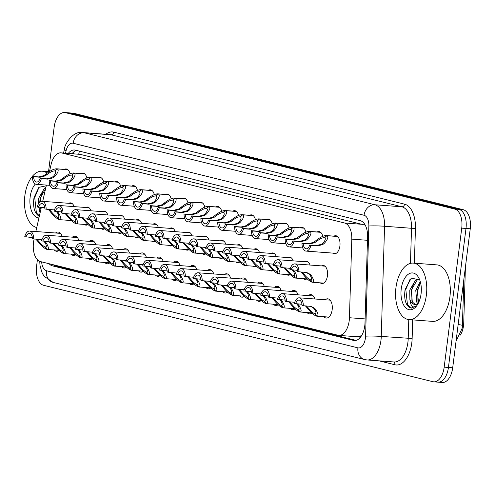 <?xml version="1.0" encoding="UTF-8"?>
<svg xmlns="http://www.w3.org/2000/svg" width="495" height="495" viewBox="0 0 495 495"><rect width="100%" height="100%" fill="white"/><g stroke="black" fill="none" stroke-linecap="round" stroke-linejoin="round"><path stroke-width="0.74" d="M333.952 236.146A9.065 4.962 94.3 0 1 335.715 235.707A9.065 4.962 94.3 0 1 339.904 245.953A9.065 4.962 94.3 0 1 334.36 253.793A9.065 4.962 94.3 0 1 332.677 253.1M317.097 231.969A9.065 4.962 94.3 0 1 318.867 231.536A9.065 4.962 94.3 0 1 322.796 236.313M300.248 227.799A9.065 4.962 94.3 0 1 302.012 227.366A9.065 4.962 94.3 0 1 305.947 232.136M283.4 223.629A9.065 4.962 94.3 0 1 285.163 223.189A9.065 4.962 94.3 0 1 289.092 227.966M266.545 219.452A9.065 4.962 94.3 0 1 268.309 219.019A9.065 4.962 94.3 0 1 272.244 223.79M249.697 215.282A9.065 4.962 94.3 0 1 251.46 214.849A9.065 4.962 94.3 0 1 255.395 219.619M232.842 211.111A9.065 4.962 94.3 0 1 234.611 210.672A9.065 4.962 94.3 0 1 238.541 215.449M215.993 206.935A9.065 4.962 94.3 0 1 217.757 206.502A9.065 4.962 94.3 0 1 221.692 211.272M199.145 202.764A9.065 4.962 94.3 0 1 200.908 202.325A9.065 4.962 94.3 0 1 204.837 207.102M182.29 198.594A9.065 4.962 94.3 0 1 184.053 198.155A9.065 4.962 94.3 0 1 187.989 202.931M165.441 194.417A9.065 4.962 94.3 0 1 167.205 193.984A9.065 4.962 94.3 0 1 171.134 198.755M148.587 190.247A9.065 4.962 94.3 0 1 150.356 189.808A9.065 4.962 94.3 0 1 154.285 194.585M131.738 186.071A9.065 4.962 94.3 0 1 133.501 185.637A9.065 4.962 94.3 0 1 137.437 190.408M114.89 181.9A9.065 4.962 94.3 0 1 116.653 181.467A9.065 4.962 94.3 0 1 120.582 186.238M98.035 177.73A9.065 4.962 94.3 0 1 99.798 177.29A9.065 4.962 94.3 0 1 103.733 182.067M81.186 173.553A9.065 4.962 94.3 0 1 82.95 173.12A9.065 4.962 94.3 0 1 86.879 177.891M64.331 169.383A9.065 4.962 94.3 0 1 66.101 168.95A9.065 4.962 94.3 0 1 70.03 173.72M321.502 265.895A9.065 4.962 94.3 0 1 323.266 265.462A9.065 4.962 94.3 0 1 327.455 275.709A9.065 4.962 94.3 0 1 321.911 283.542A9.065 4.962 94.3 0 1 320.234 282.849M304.654 261.725A9.065 4.962 94.3 0 1 306.417 261.286A9.065 4.962 94.3 0 1 310.049 265.035M287.799 257.548A9.065 4.962 94.3 0 1 289.569 257.115A9.065 4.962 94.3 0 1 293.201 260.865M270.951 253.378A9.065 4.962 94.3 0 1 272.714 252.939A9.065 4.962 94.3 0 1 276.346 256.688M254.102 249.208A9.065 4.962 94.3 0 1 255.865 248.768A9.065 4.962 94.3 0 1 259.498 252.518M237.247 245.031A9.065 4.962 94.3 0 1 239.011 244.598A9.065 4.962 94.3 0 1 242.649 248.348M220.399 240.861A9.065 4.962 94.3 0 1 222.162 240.422A9.065 4.962 94.3 0 1 225.794 244.171M203.544 236.684A9.065 4.962 94.3 0 1 205.314 236.251A9.065 4.962 94.3 0 1 208.946 240.001M186.695 232.514A9.065 4.962 94.3 0 1 188.459 232.081A9.065 4.962 94.3 0 1 192.091 235.83M169.841 228.344A9.065 4.962 94.3 0 1 171.61 227.904A9.065 4.962 94.3 0 1 175.242 231.654M152.992 224.167A9.065 4.962 94.3 0 1 154.756 223.734A9.065 4.962 94.3 0 1 158.394 227.483M136.144 219.997A9.065 4.962 94.3 0 1 137.907 219.563A9.065 4.962 94.3 0 1 141.539 223.307M119.289 215.826A9.065 4.962 94.3 0 1 121.052 215.387A9.065 4.962 94.3 0 1 124.691 219.137M102.44 211.65A9.065 4.962 94.3 0 1 104.204 211.217A9.065 4.962 94.3 0 1 107.836 214.966M85.585 207.479A9.065 4.962 94.3 0 1 87.355 207.04A9.065 4.962 94.3 0 1 90.987 210.79M68.737 203.309A9.065 4.962 94.3 0 1 70.5 202.87A9.065 4.962 94.3 0 1 74.139 206.619M325.141 299.76A9.646 5.284 94.3 0 1 327.715 298.807A9.646 5.284 94.3 0 1 332.17 309.709A9.646 5.284 94.3 0 1 326.273 318.044A9.646 5.284 94.3 0 1 323.866 316.713M308.292 295.589A9.646 5.284 94.3 0 1 310.866 294.636A9.646 5.284 94.3 0 1 314.851 298.986M291.437 291.419A9.646 5.284 94.3 0 1 294.011 290.46A9.646 5.284 94.3 0 1 297.996 294.816M274.589 287.242A9.646 5.284 94.3 0 1 277.163 286.289A9.646 5.284 94.3 0 1 281.148 290.645M257.734 283.072A9.646 5.284 94.3 0 1 260.308 282.113A9.646 5.284 94.3 0 1 264.299 286.469M240.886 278.895A9.646 5.284 94.3 0 1 243.46 277.942A9.646 5.284 94.3 0 1 247.444 282.298M224.037 274.725A9.646 5.284 94.3 0 1 226.611 273.772A9.646 5.284 94.3 0 1 230.596 278.128M207.182 270.555A9.646 5.284 94.3 0 1 209.756 269.596A9.646 5.284 94.3 0 1 213.741 273.952M190.334 266.378A9.646 5.284 94.3 0 1 192.908 265.425A9.646 5.284 94.3 0 1 196.892 269.781M173.479 262.208A9.646 5.284 94.3 0 1 176.053 261.255A9.646 5.284 94.3 0 1 180.038 265.611M156.63 258.037A9.646 5.284 94.3 0 1 159.204 257.078A9.646 5.284 94.3 0 1 163.189 261.434M139.782 253.861A9.646 5.284 94.3 0 1 142.356 252.908A9.646 5.284 94.3 0 1 146.341 257.264M122.927 249.69A9.646 5.284 94.3 0 1 125.501 248.738A9.646 5.284 94.3 0 1 129.486 253.087M106.079 245.52A9.646 5.284 94.3 0 1 108.653 244.561A9.646 5.284 94.3 0 1 112.637 248.917M89.224 241.343A9.646 5.284 94.3 0 1 91.798 240.391A9.646 5.284 94.3 0 1 95.783 244.747M72.375 237.173A9.646 5.284 94.3 0 1 74.949 236.214A9.646 5.284 94.3 0 1 78.934 240.57M55.52 232.996A9.646 5.284 94.3 0 1 58.101 232.044A9.646 5.284 94.3 0 1 62.085 236.4M34.149 238.986L34.007 239.623A16.997 9.306 -85.7 0 0 33.499 242.513A16.997 9.306 -85.7 0 0 40.497 261.589L337.967 335.245A16.997 9.306 -85.7 0 0 338.821 335.381A16.997 9.306 -85.7 0 0 349.445 317.734L351.796 239.128A16.997 9.306 -85.7 0 0 344.57 223.004L61.795 152.986A16.997 9.306 -85.7 0 0 60.941 152.85A16.997 9.306 -85.7 0 0 51.053 164.656L49.494 171.511M362 334.905A16.997 9.306 94.3 0 1 359.828 336.322L359.983 336.359A5.668 3.1 -85.7 0 0 361.214 336.216M460.251 335.14A15.302 8.378 -85.7 0 0 463.735 323.049L465.405 267.127M364.667 224.155A16.997 14.163 103.9 0 0 364.506 224.996L80.264 154.372L60.941 152.85M338.821 335.381L357.285 336.767L359.828 336.322M46.406 185.087L42.706 201.354M41.308 207.51L35.844 231.524M88.017 224.532A9.065 4.962 94.3 0 1 85.994 225.126A9.065 4.962 94.3 0 1 84.317 224.433M104.866 228.702A9.065 4.962 94.3 0 1 102.849 229.296A9.065 4.962 94.3 0 1 101.166 228.603M121.714 232.879A9.065 4.962 94.3 0 1 119.697 233.473A9.065 4.962 94.3 0 1 118.02 232.774M138.569 237.049A9.065 4.962 94.3 0 1 136.552 237.643A9.065 4.962 94.3 0 1 134.869 236.95M155.418 241.22A9.065 4.962 94.3 0 1 153.4 241.814A9.065 4.962 94.3 0 1 151.718 241.121M172.272 245.396A9.065 4.962 94.3 0 1 170.249 245.99A9.065 4.962 94.3 0 1 168.572 245.291M189.121 249.567A9.065 4.962 94.3 0 1 187.104 250.161A9.065 4.962 94.3 0 1 185.421 249.468M205.97 253.737A9.065 4.962 94.3 0 1 203.952 254.331A9.065 4.962 94.3 0 1 202.276 253.638M222.824 257.914A9.065 4.962 94.3 0 1 220.807 258.508A9.065 4.962 94.3 0 1 219.124 257.815M239.673 262.084A9.065 4.962 94.3 0 1 237.656 262.678A9.065 4.962 94.3 0 1 235.973 261.985M256.528 266.26A9.065 4.962 94.3 0 1 254.504 266.854A9.065 4.962 94.3 0 1 252.827 266.155M273.376 270.431A9.065 4.962 94.3 0 1 271.359 271.025A9.065 4.962 94.3 0 1 269.676 270.332M290.225 274.601A9.065 4.962 94.3 0 1 288.208 275.195A9.065 4.962 94.3 0 1 286.531 274.502M307.079 278.778A9.065 4.962 94.3 0 1 305.062 279.372A9.065 4.962 94.3 0 1 303.379 278.673M71.162 220.362A9.065 4.962 94.3 0 1 69.145 220.949A9.065 4.962 94.3 0 1 67.462 220.256M75.927 254.622A9.646 5.284 94.3 0 1 73.508 255.451A9.646 5.284 94.3 0 1 71.101 254.127M92.782 258.792A9.646 5.284 94.3 0 1 90.356 259.627A9.646 5.284 94.3 0 1 87.955 258.297M109.63 262.963A9.646 5.284 94.3 0 1 107.205 263.798A9.646 5.284 94.3 0 1 104.804 262.468M126.479 267.139A9.646 5.284 94.3 0 1 124.059 267.968A9.646 5.284 94.3 0 1 121.652 266.644M143.333 271.31A9.646 5.284 94.3 0 1 140.908 272.145A9.646 5.284 94.3 0 1 138.507 270.815M160.182 275.486A9.646 5.284 94.3 0 1 157.763 276.315A9.646 5.284 94.3 0 1 155.356 274.985M177.037 279.656A9.646 5.284 94.3 0 1 174.611 280.486A9.646 5.284 94.3 0 1 172.21 279.161M193.885 283.827A9.646 5.284 94.3 0 1 191.466 284.662A9.646 5.284 94.3 0 1 189.059 283.332M210.74 288.003A9.646 5.284 94.3 0 1 208.315 288.833A9.646 5.284 94.3 0 1 205.914 287.502M227.589 292.174A9.646 5.284 94.3 0 1 225.163 293.009A9.646 5.284 94.3 0 1 222.762 291.679M244.437 296.344A9.646 5.284 94.3 0 1 242.018 297.179A9.646 5.284 94.3 0 1 239.611 295.849M261.292 300.521A9.646 5.284 94.3 0 1 258.866 301.35A9.646 5.284 94.3 0 1 256.466 300.026M278.14 304.691A9.646 5.284 94.3 0 1 275.721 305.526A9.646 5.284 94.3 0 1 273.314 304.196M294.995 308.868A9.646 5.284 94.3 0 1 292.57 309.697A9.646 5.284 94.3 0 1 290.169 308.366M311.844 313.038A9.646 5.284 94.3 0 1 309.418 313.867A9.646 5.284 94.3 0 1 307.018 312.543M59.078 250.445A9.646 5.284 94.3 0 1 56.653 251.281A9.646 5.284 94.3 0 1 54.252 249.95M48.529 171.691L54.147 127.215A16.997 9.306 94.3 0 1 64.548 112.52L68.805 112.841A16.997 9.306 94.3 0 1 69.653 112.978L458.995 209.385A16.997 9.306 94.3 0 1 465.993 228.461L448.433 367.469A16.997 9.306 94.3 0 1 438.038 382.159L442.295 382.48A16.997 9.306 94.3 0 0 452.69 367.785L470.25 228.777A16.997 9.306 94.3 0 0 463.252 209.707L73.91 113.299A16.997 9.306 94.3 0 0 73.056 113.163L68.805 112.841A16.997 9.306 94.3 0 1 69.653 112.978L458.995 209.385A16.997 9.306 94.3 0 1 465.993 228.461L448.433 367.469A16.997 9.306 94.3 0 1 438.038 382.159A16.997 9.306 94.3 0 1 437.184 382.022M49.073 263.711A16.997 9.306 -85.7 0 0 52.396 265.84L353.523 340.405A16.997 9.306 -85.7 0 0 354.371 340.541A16.997 9.306 -85.7 0 0 365.001 322.895L367.575 236.827A16.997 9.306 -85.7 0 0 360.348 220.708L75.308 150.127A16.997 9.306 -85.7 0 0 74.454 149.991A16.997 9.306 -85.7 0 0 68.279 153.4M356.078 340.387L56.176 266.124A16.997 9.306 94.3 0 1 53.769 264.875M64.548 112.52A16.997 9.306 94.3 0 1 65.396 112.656L454.738 209.063A16.997 9.306 94.3 0 1 461.736 228.139L444.176 367.148A16.997 9.306 94.3 0 1 433.781 381.837A16.997 9.306 94.3 0 1 432.927 381.701L43.591 285.293A16.997 9.306 94.3 0 1 36.587 266.223L37.41 259.708M72.06 153.685A16.997 9.306 94.3 0 1 76.533 150.43M32.348 237.52L24.75 236.734A8.502 4.653 -85.7 0 1 29.644 231.054A8.502 4.653 -85.7 0 1 33.691 238.949L41.493 239.648M47.006 249.332L46.66 249.301C44.055 248.236 40.998 245.471 37.496 241.003L35.918 239.264M45.045 241.523L46.456 243.224L45.206 242.915C46.685 245.712 46.747 247.073 45.398 247.005L45.546 247.024M46.456 243.224C48.782 247.401 48.986 249.461 47.056 249.4L45.682 247.03M45.206 242.915L43.832 241.22M26 237.049A6.231 3.415 94.3 0 1 29.471 233.318A6.231 3.415 94.3 0 1 32.435 238.64L33.691 238.949M46.66 249.301L45.107 246.937L45.899 246.993M37.137 239.568L38.746 241.312C41.209 244.357 43.331 246.232 45.107 246.937M58.917 250.303L47.056 249.4M44.798 207.77L37.199 206.984A8.502 4.653 -85.7 0 1 42.087 201.304A8.502 4.653 -85.7 0 1 46.134 209.199L53.943 209.899M59.456 219.576L59.109 219.551C56.498 218.487 53.448 215.721 49.946 211.254L48.368 209.515M57.494 211.773L58.905 213.475L57.655 213.166C59.128 215.962 59.19 217.324 57.847 217.256L57.995 217.274M58.905 213.475C61.231 217.651 61.436 219.706 59.505 219.65L58.132 217.274M57.655 213.166L56.275 211.47M38.449 207.294A6.231 3.415 94.3 0 1 41.92 203.569A6.231 3.415 94.3 0 1 44.884 208.89L46.134 209.199M59.109 219.551L57.556 217.181L58.348 217.243M49.587 209.812L51.189 211.563C53.658 214.607 55.774 216.476 57.556 217.181M70.909 220.516L59.505 219.65M67.883 169.729L57.222 168.925C59.029 169.934 58.255 172.409 54.902 176.362L53.089 177.847L47.792 179.141L41.308 178.658A8.502 4.653 -85.7 0 1 36.413 184.332A8.502 4.653 -85.7 0 1 32.367 176.443L38.851 176.925L43.962 175.589L45.942 174.147C50.471 170.484 54.097 168.708 56.826 168.832L67.79 169.655M45.942 174.147L47.192 174.45C50.348 172.006 52.854 170.837 54.704 170.942L54.524 170.917M67.778 169.643L56.578 168.801L55.05 170.967M47.192 174.45L45.181 175.892L40.101 177.241L33.617 176.752A6.231 3.415 94.3 0 0 36.581 182.073A6.231 3.415 94.3 0 0 40.052 178.342L46.542 178.831L51.876 177.55L53.658 176.053C55.824 173.361 56.269 171.678 55.001 171.01L57.222 168.925M32.367 176.443L33.617 176.752M40.052 178.342L41.308 178.658M49.197 241.696L41.599 240.91A8.502 4.653 -85.7 0 1 46.493 235.23A8.502 4.653 -85.7 0 1 50.54 243.125L58.348 243.818M63.855 253.502L63.509 253.477C60.904 252.413 57.847 249.647 54.351 245.18L52.773 243.435M61.9 245.699L63.31 247.395L62.061 247.085C63.533 249.882 63.595 251.25 62.246 251.182L62.395 251.2M63.31 247.395C65.637 251.571 65.835 253.632 63.911 253.576L62.537 251.2M62.061 247.085L60.681 245.396M42.855 241.22A6.231 3.415 94.3 0 1 46.326 237.489A6.231 3.415 94.3 0 1 49.29 242.81L50.54 243.125M63.509 253.477L61.955 251.107L62.747 251.169M53.986 243.738L55.595 245.489C58.064 248.527 60.18 250.402 61.955 251.107M75.772 254.473L63.911 253.576M66.052 245.867L58.453 245.081A8.502 4.653 -85.7 0 1 63.341 239.401A8.502 4.653 -85.7 0 1 67.394 247.296L75.197 247.995M80.71 257.672L80.363 257.647C77.752 256.583 74.702 253.817 71.2 249.35L69.622 247.611M78.748 249.87L80.159 251.571L78.909 251.262C80.382 254.059 80.45 255.42 79.101 255.352L79.25 255.371M80.159 251.571C82.486 255.748 82.69 257.802 80.759 257.747L79.386 255.371M78.909 251.262L77.529 249.567M59.703 245.39A6.231 3.415 94.3 0 1 63.174 241.665A6.231 3.415 94.3 0 1 66.138 246.986L67.394 247.296M80.363 257.647L78.81 255.278L79.602 255.34M70.841 247.908L72.449 249.659C74.912 252.704 77.034 254.572 78.81 255.278M92.621 258.65L80.759 257.747M82.9 250.043L75.302 249.257A8.502 4.653 -85.7 0 1 80.196 243.577A8.502 4.653 -85.7 0 1 84.243 251.466L92.045 252.165M97.558 261.849L97.212 261.818C94.607 260.754 91.55 257.988 88.048 253.527L86.477 251.782M95.597 254.04L97.008 255.742L95.764 255.432C97.237 258.229 97.298 259.59 95.95 259.522L96.098 259.541M97.008 255.742C99.34 259.918 99.538 261.979 97.608 261.917L96.234 259.547M95.764 255.432L94.384 253.743M76.558 249.567A6.231 3.415 94.3 0 1 80.023 245.836A6.231 3.415 94.3 0 1 82.993 251.157L84.243 251.466M97.212 261.818L95.659 259.454L96.451 259.51M87.689 252.085L89.298 253.83C91.761 256.874 93.883 258.749 95.659 259.454M109.475 262.82L97.608 261.917M99.755 254.213L92.157 253.428A8.502 4.653 -85.7 0 1 97.045 247.748A8.502 4.653 -85.7 0 1 101.091 255.643L108.9 256.342M114.413 266.019L114.067 265.994C111.455 264.93 108.405 262.164 104.903 257.697L103.325 255.952M112.452 258.217L113.862 259.912L112.612 259.609C114.085 262.399 114.147 263.767 112.804 263.699L112.953 263.717M113.862 259.912C116.189 264.089 116.387 266.149 114.463 266.093L113.089 263.717M112.612 259.609L111.233 257.914M93.407 253.737A6.231 3.415 94.3 0 1 96.878 250.006A6.231 3.415 94.3 0 1 99.842 255.333L101.091 255.643M114.067 265.994L112.507 263.625L113.306 263.687M104.544 256.255L106.147 258.006C108.615 261.044 110.732 262.919 112.507 263.625M126.324 266.991L114.463 266.093M61.646 211.947L54.048 211.161A8.502 4.653 -85.7 0 1 58.942 205.481A8.502 4.653 -85.7 0 1 62.989 213.37L70.791 214.069M76.304 223.752L75.958 223.721C73.353 222.657 70.296 219.891 66.794 215.43L65.222 213.685M74.343 215.944L75.754 217.645L74.51 217.336C75.983 220.133 76.044 221.494 74.695 221.426L74.844 221.444M75.754 217.645C78.086 221.822 78.284 223.882 76.354 223.82L74.98 221.451M74.51 217.336L73.13 215.647M55.298 211.47A6.231 3.415 94.3 0 1 58.769 207.739A6.231 3.415 94.3 0 1 61.739 213.06L62.989 213.37M75.958 223.721L74.405 221.358L75.197 221.413M66.435 213.988L68.044 215.74C70.507 218.778 72.629 220.652 74.405 221.358M87.764 224.687L76.354 223.82M78.495 216.117L70.903 215.331A8.502 4.653 -85.7 0 1 75.791 209.651A8.502 4.653 -85.7 0 1 79.837 217.546L87.646 218.246M93.159 227.923L92.806 227.898C90.201 226.834 87.145 224.068 83.649 219.601L82.071 217.862M91.198 220.12L92.608 221.822L91.358 221.513C92.831 224.303 92.893 225.671 91.55 225.602L91.699 225.621M92.608 221.822C94.935 225.992 95.133 228.053 93.209 227.997L91.835 225.621M91.358 221.513L89.979 219.817M72.152 215.641A6.231 3.415 94.3 0 1 75.624 211.91A6.231 3.415 94.3 0 1 78.587 217.237L79.837 217.546M92.806 227.898L91.253 225.528L92.051 225.59M83.29 218.159L84.892 219.91C87.361 222.948 89.477 224.823 91.253 225.528M104.612 228.863L93.209 227.997M95.349 220.287L87.751 219.502A8.502 4.653 -85.7 0 1 92.645 213.821A8.502 4.653 -85.7 0 1 96.692 221.717L104.495 222.416M110.008 232.093L109.661 232.068C107.05 231.004 104 228.238 100.497 223.771L98.92 222.032M108.046 224.291L109.457 225.992L108.207 225.683C109.68 228.48 109.748 229.841 108.399 229.773L108.547 229.791M109.457 225.992C111.783 230.169 111.988 232.229 110.057 232.167L108.683 229.798M108.207 225.683L106.833 223.988M89.001 219.811A6.231 3.415 94.3 0 1 92.472 216.086A6.231 3.415 94.3 0 1 95.436 221.407L96.692 221.717M109.661 232.068L108.108 229.699L108.9 229.76M100.139 222.335L101.747 224.08C104.21 227.125 106.332 228.999 108.108 229.699M121.461 233.034L110.057 232.167M36.754 227.545A28.333 15.512 94.3 0 1 24.861 195.704A28.333 15.512 94.3 0 1 42.193 171.214A28.333 15.512 94.3 0 1 47.155 173.163M45.633 188.496L40.182 198.291L39.73 202.226M45.862 187.481L44.507 188.131L38.678 198.179L38.257 204.15M38.944 217.905A18.476 10.117 94.3 0 1 30.152 197.016A18.476 10.117 94.3 0 1 35.349 184.022M46.239 185.823L38.888 187.333L34.019 197.567C32.794 206.434 34.248 212.485 38.387 215.709L39.359 216.08M40.064 212.986L38.796 207.547A12.808 7.017 94.3 0 0 40.571 210.74M40.237 207.43L40.887 209.348M42.409 192.208L40.72 197.969L40.268 201.818M40.497 207.448L40.844 209.243M39.056 187.172L34.712 197.517L36.389 212.862L39.402 215.9M426.368 295.125A28.333 15.512 94.3 0 1 409.043 319.609A28.333 15.512 94.3 0 1 395.95 287.589A28.333 15.512 94.3 0 1 413.282 263.105A28.333 15.512 94.3 0 1 426.368 295.125M413.282 263.105L436.831 264.875A28.333 15.512 94.3 0 1 449.918 296.889A28.333 15.512 94.3 0 1 432.587 321.379L409.043 319.609M419.216 279.285L417.099 280.133L411.271 290.181L412.323 301.931L415.293 304.499M419.055 279.106L415.596 280.022L409.767 290.064L409.885 299.438C410.732 306.393 412.948 308.521 416.543 305.83L411.388 308.125L409.476 307.599C405.337 304.376 403.883 298.324 405.108 289.451L411.265 278.147L419.692 279.867M420.614 282.905L417.279 290.633L418.541 302.742M420.255 281.525L415.775 290.515L416.827 302.266L417.799 303.639M401.241 288.901A18.476 10.117 94.3 0 1 408.678 273.983A18.476 10.117 94.3 0 1 418.807 277.924A18.476 10.117 94.3 0 1 421.078 293.813A18.476 10.117 94.3 0 1 416.716 305.786A18.476 10.117 94.3 0 1 405.318 307.395A18.476 10.117 94.3 0 1 401.241 288.901M418.263 303.287A12.808 7.017 94.3 0 1 414.934 304.487A12.808 7.017 94.3 0 1 409.885 299.438M419.506 284.545L417.811 290.311L417.935 301.579M413.504 284.093L411.809 289.86L411.933 301.127M410.145 279.062L405.801 289.408L407.478 304.753L411.679 308.137M116.603 258.384L109.005 257.598A8.502 4.653 -85.7 0 1 113.9 251.918A8.502 4.653 -85.7 0 1 117.946 259.813L125.749 260.512M131.262 270.19L130.915 270.165C128.31 269.101 125.254 266.335 121.751 261.867L120.174 260.129M129.3 262.387L130.711 264.089L129.467 263.779C130.94 266.576 131.002 267.937 129.653 267.869L129.801 267.888M130.711 264.089C133.037 268.265 133.242 270.32 131.311 270.264L129.938 267.888M129.467 263.779L128.087 262.084M110.255 257.907A6.231 3.415 94.3 0 1 113.726 254.183A6.231 3.415 94.3 0 1 116.69 259.504L117.946 259.813M130.915 270.165L129.362 267.795L130.154 267.857M121.393 260.432L123.001 262.177C125.464 265.221 127.586 267.09 129.362 267.795M143.173 271.167L131.311 270.264M133.452 262.56L125.854 261.775A8.502 4.653 -85.7 0 1 130.748 256.094A8.502 4.653 -85.7 0 1 134.795 263.983L142.603 264.683M148.116 274.366L147.764 274.341C145.159 273.271 142.102 270.505 138.606 266.044L137.028 264.299M146.155 266.558L147.566 268.259L146.316 267.95C147.788 270.746 147.85 272.114 146.501 272.04L146.65 272.058M147.566 268.259C149.892 272.436 150.09 274.496 148.166 274.434L146.792 272.064M146.316 267.95L144.936 266.26M127.11 262.084A6.231 3.415 94.3 0 1 130.581 258.353A6.231 3.415 94.3 0 1 133.545 263.674L134.795 263.983M147.764 274.341L146.211 271.972L147.009 272.027M138.247 264.602L139.85 266.353C142.319 269.391 144.435 271.266 146.211 271.972M160.027 275.338L148.166 274.434M150.307 266.731L142.708 265.945A8.502 4.653 -85.7 0 1 147.603 260.265A8.502 4.653 -85.7 0 1 151.649 268.16L159.452 268.859M164.965 278.537L164.618 278.512C162.007 277.447 158.957 274.682 155.455 270.214L153.877 268.476M163.004 270.734L164.414 272.436L163.164 272.126C164.637 274.923 164.705 276.284 163.356 276.216L163.505 276.235M164.414 272.436C166.741 276.606 166.945 278.666 165.014 278.611L163.641 276.235M163.164 272.126L161.785 270.431M143.958 266.254A6.231 3.415 94.3 0 1 147.43 262.523A6.231 3.415 94.3 0 1 150.393 267.851L151.649 268.16M164.618 278.512L163.065 276.142L163.857 276.204M155.096 268.773L156.705 270.524C159.167 273.568 161.29 275.437 163.065 276.142M176.876 279.508L165.014 278.611M112.198 224.464L104.6 223.678A8.502 4.653 -85.7 0 1 109.494 217.998A8.502 4.653 -85.7 0 1 113.541 225.887L121.349 226.586M126.856 236.27L126.51 236.245C123.905 235.181 120.848 232.415 117.346 227.947L115.774 226.203M124.901 228.461L126.312 230.163L125.062 229.853C126.534 232.65 126.596 234.017 125.247 233.943L125.396 233.962M126.312 230.163C128.638 234.339 128.836 236.4 126.912 236.344L125.532 233.968M125.062 229.853L123.682 228.164M105.856 223.988A6.231 3.415 94.3 0 1 109.327 220.256A6.231 3.415 94.3 0 1 112.291 225.578L113.541 225.887M126.51 236.245L124.957 233.875L125.749 233.931M116.987 226.506L118.596 228.257C121.058 231.295 123.181 233.17 124.957 233.875M138.315 237.21L126.912 236.344M129.053 228.634L121.454 227.849A8.502 4.653 -85.7 0 1 126.343 222.168A8.502 4.653 -85.7 0 1 130.389 230.064L138.198 230.763M143.711 240.44L143.364 240.415C140.753 239.351 137.703 236.585 134.201 232.118L132.623 230.379M141.749 232.638L143.16 234.339L141.91 234.03C143.383 236.827 143.445 238.188 142.102 238.12L142.251 238.138M143.16 234.339C145.487 238.516 145.691 240.57 143.76 240.514L142.387 238.138M141.91 234.03L140.531 232.334M122.704 228.158A6.231 3.415 94.3 0 1 126.175 224.427A6.231 3.415 94.3 0 1 129.139 229.754L130.389 230.064M143.364 240.415L141.811 238.046L142.603 238.107M133.842 230.676L135.451 232.427C137.913 235.472 140.036 237.34 141.811 238.046M155.164 241.381L143.76 240.514M145.901 232.811L138.303 232.019A8.502 4.653 -85.7 0 1 143.197 226.345A8.502 4.653 -85.7 0 1 147.244 234.234L155.046 234.933M160.559 244.617L160.213 244.586C157.608 243.521 154.551 240.756 151.049 236.288L149.478 234.55M158.598 236.808L160.009 238.51L158.765 238.2C160.238 240.997 160.3 242.358 158.951 242.29L159.099 242.309M160.009 238.51C162.341 242.686 162.539 244.747 160.609 244.685L159.235 242.315M158.765 238.2L157.385 236.505M139.553 232.334A6.231 3.415 94.3 0 1 143.024 228.603A6.231 3.415 94.3 0 1 145.994 233.925L147.244 234.234M160.213 244.586L158.66 242.222L159.452 242.278M150.69 234.853L152.299 236.598C154.762 239.642 156.884 241.517 158.66 242.222M172.019 245.551L160.609 244.685M167.155 270.901L159.557 270.115A8.502 4.653 -85.7 0 1 164.451 264.435A8.502 4.653 -85.7 0 1 168.498 272.33L176.3 273.03M181.814 282.707L181.467 282.682C178.862 281.618 175.805 278.852 172.303 274.385L170.732 272.646M179.858 274.904L181.263 276.606L180.019 276.297C181.492 279.093 181.554 280.455 180.205 280.387L180.353 280.405M181.263 276.606C183.596 280.783 183.794 282.843 181.863 282.781L180.489 280.411M180.019 276.297L178.639 274.601M160.813 270.425A6.231 3.415 94.3 0 1 164.284 266.7A6.231 3.415 94.3 0 1 167.248 272.021L168.498 272.33M181.467 282.682L179.914 280.312L180.706 280.374M171.944 272.949L173.553 274.694C176.016 277.738 178.138 279.613 179.914 280.312M193.731 283.685L181.863 282.781M184.01 275.078L176.412 274.292A8.502 4.653 -85.7 0 1 181.3 268.612A8.502 4.653 -85.7 0 1 185.347 276.501L193.155 277.2M198.668 286.883L198.322 286.859C195.711 285.794 192.66 283.029 189.158 278.561L187.58 276.816M196.707 279.075L198.118 280.776L196.868 280.467C198.34 283.264 198.402 284.631 197.06 284.557L197.208 284.582M198.118 280.776C200.444 284.953 200.642 287.013 198.718 286.958L197.344 284.582M196.868 280.467L195.488 278.778M177.662 274.601A6.231 3.415 94.3 0 1 181.133 270.87A6.231 3.415 94.3 0 1 184.097 276.191L185.347 276.501M198.322 286.859L196.769 284.489L197.561 284.545M188.799 277.12L190.402 278.871C192.871 281.909 194.987 283.784 196.769 284.489M210.579 287.855L198.718 286.958M200.859 279.248L193.26 278.462A8.502 4.653 -85.7 0 1 198.155 272.782A8.502 4.653 -85.7 0 1 202.201 280.677L210.004 281.377M215.517 291.054L215.17 291.029C212.565 289.965 209.509 287.199 206.007 282.732L204.435 280.993M213.555 283.251L214.966 284.953L213.722 284.644C215.195 287.44 215.257 288.802 213.908 288.733L214.057 288.752M214.966 284.953C217.299 289.13 217.497 291.184 215.566 291.128L214.193 288.752M213.722 284.644L212.343 282.948M194.51 278.772A6.231 3.415 94.3 0 1 197.981 275.041A6.231 3.415 94.3 0 1 200.951 280.368L202.201 280.677M215.17 291.029L213.617 288.659L214.409 288.721M205.648 281.29L207.256 283.041C209.719 286.085 211.841 287.954 213.617 288.659M227.434 292.025L215.566 291.128M217.707 283.425L210.115 282.633A8.502 4.653 -85.7 0 1 215.003 276.959A8.502 4.653 -85.7 0 1 219.05 284.848L226.858 285.547M232.372 295.23L232.019 295.199C229.414 294.135 226.357 291.369 222.861 286.902L221.284 285.163M230.41 287.422L231.821 289.123L230.571 288.814C232.044 291.611 232.106 292.972 230.763 292.904L230.905 292.922M231.821 289.123C234.147 293.3 234.345 295.36 232.421 295.298L231.047 292.929M230.571 288.814L229.191 287.125M211.365 282.948A6.231 3.415 94.3 0 1 214.836 279.217A6.231 3.415 94.3 0 1 217.8 284.538L219.05 284.848M232.019 295.199L230.466 292.836L231.264 292.892M222.503 285.466L224.105 287.211C226.574 290.256 228.69 292.13 230.466 292.836M244.283 296.202L232.421 295.298M234.562 287.595L226.964 286.809A8.502 4.653 -85.7 0 1 231.858 281.129A8.502 4.653 -85.7 0 1 235.905 289.024L243.707 289.717M249.22 299.401L248.874 299.376C246.263 298.312 243.212 295.546 239.71 291.079L238.132 289.334M247.259 291.598L248.669 293.294L247.42 292.984C248.892 295.781 248.96 297.149 247.611 297.08L247.76 297.099M248.669 293.294C250.996 297.47 251.2 299.531 249.27 299.475L247.896 297.099M247.42 292.984L246.046 291.295M228.214 287.119A6.231 3.415 94.3 0 1 231.685 283.387A6.231 3.415 94.3 0 1 234.649 288.709L235.905 289.024M248.874 299.376L247.321 297.006L248.113 297.068M239.351 289.637L240.96 291.388C243.422 294.426 245.545 296.301 247.321 297.006M261.131 300.372L249.27 299.475M162.756 236.981L155.158 236.195A8.502 4.653 -85.7 0 1 160.046 230.515A8.502 4.653 -85.7 0 1 164.093 238.411L171.901 239.104M177.414 248.787L177.062 248.762C174.457 247.698 171.406 244.932 167.904 240.465L166.326 238.72M175.453 240.985L176.863 242.68L175.614 242.371C177.086 245.167 177.148 246.535 175.805 246.467L175.954 246.485M176.863 242.68C179.19 246.856 179.388 248.917 177.464 248.861L176.09 246.485M175.614 242.371L174.234 240.681M156.408 236.505A6.231 3.415 94.3 0 1 159.879 232.774A6.231 3.415 94.3 0 1 162.843 238.095L164.093 238.411M177.062 248.762L175.508 246.392L176.307 246.454M167.545 239.023L169.148 240.774C171.617 243.812 173.733 245.687 175.508 246.392M188.867 249.728L177.464 248.861M179.605 241.152L172.006 240.366A8.502 4.653 -85.7 0 1 176.901 234.686A8.502 4.653 -85.7 0 1 180.947 242.581L188.75 243.28M194.263 252.957L193.916 252.933C191.311 251.868 188.255 249.103 184.753 244.635L183.175 242.897M192.301 245.155L193.712 246.856L192.468 246.547C193.941 249.344 194.003 250.705 192.654 250.637L192.803 250.656M193.712 246.856C196.039 251.033 196.243 253.087 194.312 253.032L192.939 250.656M192.468 246.547L191.089 244.852M173.256 240.675A6.231 3.415 94.3 0 1 176.727 236.95A6.231 3.415 94.3 0 1 179.691 242.272L180.947 242.581M193.916 252.933L192.363 250.563L193.155 250.625M184.394 243.194L186.002 244.945C188.465 247.989 190.587 249.857 192.363 250.563M205.716 253.898L194.312 253.032M196.453 245.328L188.855 244.542A8.502 4.653 -85.7 0 1 193.749 238.862A8.502 4.653 -85.7 0 1 197.796 246.751L205.604 247.451M211.118 257.134L210.765 257.103C208.16 256.039 205.103 253.273 201.607 248.812L200.029 247.067M209.156 249.325L210.567 251.027L209.317 250.718C210.79 253.514 210.851 254.876 209.503 254.807L209.651 254.826M210.567 251.027C212.893 255.203 213.091 257.264 211.167 257.202L209.793 254.832M209.317 250.718L207.937 249.028M190.111 244.852A6.231 3.415 94.3 0 1 193.582 241.121A6.231 3.415 94.3 0 1 196.546 246.442L197.796 246.751M210.765 257.103L209.212 254.739L210.004 254.795M201.242 247.37L202.851 249.115C205.32 252.159 207.436 254.034 209.212 254.739M222.571 258.068L211.167 257.202M213.308 249.499L205.71 248.713A8.502 4.653 -85.7 0 1 210.598 243.033A8.502 4.653 -85.7 0 1 214.651 250.928L222.453 251.627M227.966 261.304L227.62 261.28C225.008 260.215 221.958 257.45 218.456 252.982L216.878 251.237M226.005 253.502L227.415 255.197L226.166 254.894C227.638 257.685 227.706 259.052 226.357 258.984L226.506 259.003M227.415 255.197C229.742 259.374 229.946 261.434 228.016 261.379L226.642 259.003M226.166 254.894L224.786 253.199M206.96 249.022A6.231 3.415 94.3 0 1 210.431 245.291A6.231 3.415 94.3 0 1 213.394 250.619L214.651 250.928M227.62 261.28L226.067 258.91L226.858 258.972M218.097 251.54L219.706 253.292C222.168 256.33 224.291 258.204 226.067 258.91M239.419 262.245L228.016 261.379M230.156 253.669L222.558 252.883A8.502 4.653 -85.7 0 1 227.453 247.203A8.502 4.653 -85.7 0 1 231.499 255.098L239.302 255.797M244.815 265.475L244.468 265.45C241.863 264.386 238.807 261.62 235.304 257.153L233.733 255.414M242.853 257.672L244.264 259.374L243.02 259.064C244.493 261.861 244.555 263.222 243.206 263.154L243.354 263.173M244.264 259.374C246.597 263.55 246.795 265.611 244.864 265.549L243.49 263.179M243.02 259.064L241.64 257.369M223.814 253.192A6.231 3.415 94.3 0 1 227.279 249.468A6.231 3.415 94.3 0 1 230.249 254.789L231.499 255.098M244.468 265.45L242.915 263.08L243.707 263.142M234.946 255.717L236.554 257.462C239.017 260.506 241.139 262.381 242.915 263.08M256.274 266.415L244.864 265.549M251.411 291.765L243.812 290.98A8.502 4.653 -85.7 0 1 248.707 285.299A8.502 4.653 -85.7 0 1 252.753 293.195L260.562 293.894M266.069 303.571L265.722 303.546C263.117 302.482 260.061 299.716 256.558 295.249L254.987 293.51M264.113 295.769L265.518 297.47L264.274 297.161C265.747 299.958 265.809 301.319 264.46 301.251L264.608 301.269M265.518 297.47C267.851 301.647 268.049 303.701 266.124 303.645L264.745 301.269M264.274 297.161L262.894 295.466M245.068 291.289A6.231 3.415 94.3 0 1 248.54 287.564A6.231 3.415 94.3 0 1 251.503 292.885L252.753 293.195M265.722 303.546L264.169 301.177L264.961 301.238M256.2 293.807L257.808 295.558C260.271 298.603 262.393 300.471 264.169 301.177M277.986 304.549L266.124 303.645M268.265 295.942L260.667 295.156A8.502 4.653 -85.7 0 1 265.555 289.476A8.502 4.653 -85.7 0 1 269.602 297.365L277.41 298.064M282.923 307.748L282.577 307.717C279.966 306.653 276.915 303.887 273.413 299.425L271.835 297.681M280.962 299.939L282.373 301.641L281.123 301.331C282.596 304.128 282.657 305.489 281.315 305.421L281.463 305.44M282.373 301.641C284.699 305.817 284.903 307.878 282.973 307.816L281.599 305.446M281.123 301.331L279.743 299.642M261.917 295.466A6.231 3.415 94.3 0 1 265.388 291.734A6.231 3.415 94.3 0 1 268.352 297.056L269.602 297.365M282.577 307.717L281.024 305.353L281.816 305.409M273.054 297.984L274.663 299.735C277.126 302.773 279.248 304.648 281.024 305.353M294.834 308.719L282.973 307.816M285.114 300.112L277.516 299.327A8.502 4.653 -85.7 0 1 282.41 293.646A8.502 4.653 -85.7 0 1 286.457 301.542L294.259 302.241M299.772 311.918L299.425 311.893C296.821 310.829 293.764 308.063 290.262 303.596L288.69 301.851M297.811 304.116L299.221 305.817L297.978 305.508C299.45 308.298 299.512 309.666 298.163 309.598L298.312 309.616M299.221 305.817C301.554 309.988 301.752 312.048 299.822 311.992L298.448 309.616M297.978 305.508L296.598 303.812M278.765 299.636A6.231 3.415 94.3 0 1 282.237 295.905A6.231 3.415 94.3 0 1 285.207 301.232L286.457 301.542M299.425 311.893L297.872 309.524L298.664 309.585M289.903 302.154L291.512 303.905C293.974 306.943 296.097 308.818 297.872 309.524M311.689 312.889L299.822 311.992M301.969 304.283L294.37 303.497A8.502 4.653 -85.7 0 1 299.258 297.817A8.502 4.653 -85.7 0 1 303.305 305.712L311.114 306.411L314.665 308.286L316.076 309.988C318.403 314.164 318.601 316.225 316.676 316.163L315.167 313.787M316.627 316.088L316.274 316.064C313.669 314.999 310.619 312.234 307.117 307.766L305.539 306.028M315.303 313.793L315.018 313.768C316.361 313.836 316.299 312.475 314.826 309.678L313.446 307.983L310.532 306.3M295.62 303.806A6.231 3.415 94.3 0 1 299.091 300.081A6.231 3.415 94.3 0 1 302.055 305.403L303.305 305.712M316.274 316.064L314.721 313.694L315.519 313.756M306.758 306.331L308.36 308.076C310.829 311.12 312.945 312.995 314.721 313.694M328.847 317.085L316.676 316.163M247.011 257.846L239.413 257.06A8.502 4.653 -85.7 0 1 244.301 251.38A8.502 4.653 -85.7 0 1 248.348 259.269L256.156 259.968M261.669 269.651L261.323 269.627C258.712 268.556 255.661 265.79 252.159 261.329L250.581 259.584M259.708 261.843L261.119 263.544L259.869 263.235C261.341 266.032 261.403 267.399 260.061 267.325L260.209 267.343M261.119 263.544C263.445 267.721 263.643 269.781 261.719 269.719L260.345 267.349M259.869 263.235L258.489 261.546M240.663 257.369A6.231 3.415 94.3 0 1 244.134 253.638A6.231 3.415 94.3 0 1 247.098 258.959L248.348 259.269M261.323 269.627L259.764 267.257L260.562 267.312M251.8 259.887L253.403 261.638C255.872 264.676 257.988 266.551 259.764 267.257M273.122 270.586L261.719 269.719M263.86 262.016L256.262 261.23A8.502 4.653 -85.7 0 1 261.156 255.55A8.502 4.653 -85.7 0 1 265.202 263.445L273.005 264.144M278.518 273.822L278.171 273.797C275.567 272.733 272.51 269.967 269.008 265.499L267.436 263.761M276.556 266.019L277.967 267.721L276.724 267.411C278.196 270.208 278.258 271.569 276.909 271.501L277.058 271.52M277.967 267.721C280.3 271.891 280.498 273.952 278.567 273.896L277.194 271.52M276.724 267.411L275.344 265.716M257.511 261.539A6.231 3.415 94.3 0 1 260.983 257.808A6.231 3.415 94.3 0 1 263.946 263.136L265.202 263.445M278.171 273.797L276.618 271.427L277.41 271.489M268.649 264.058L270.258 265.809C272.72 268.853 274.843 270.722 276.618 271.427M289.977 274.762L278.567 273.896M280.708 266.186L273.11 265.4A8.502 4.653 -85.7 0 1 278.004 259.72A8.502 4.653 -85.7 0 1 282.051 267.616L289.86 268.315M295.373 277.992L295.02 277.967C292.415 276.903 289.358 274.137 285.863 269.67L284.285 267.931M293.411 270.19L294.822 271.891L293.572 271.582C295.045 274.379 295.107 275.74 293.758 275.672L293.906 275.69M294.822 271.891C297.149 276.068 297.346 278.128 295.422 278.066L294.049 275.696M293.572 271.582L292.192 269.886M274.366 265.71A6.231 3.415 94.3 0 1 277.837 261.985A6.231 3.415 94.3 0 1 280.801 267.306L282.051 267.616M295.02 277.967L293.467 275.597L294.265 275.659M285.504 268.234L287.106 269.979C289.575 273.023 291.691 274.898 293.467 275.597M306.826 278.933L295.422 278.066M297.563 270.363L289.965 269.577A8.502 4.653 -85.7 0 1 294.859 263.897A8.502 4.653 -85.7 0 1 298.906 271.786L306.708 272.485L310.26 274.36L311.671 276.062C313.997 280.238 314.201 282.298 312.271 282.243L310.761 279.867M312.221 282.169L311.875 282.144C309.264 281.08 306.213 278.314 302.711 273.846L301.133 272.101M310.897 279.867L310.613 279.848C311.961 279.916 311.893 278.549 310.421 275.752L309.041 274.063L306.127 272.374M291.215 269.886A6.231 3.415 94.3 0 1 294.686 266.155A6.231 3.415 94.3 0 1 297.65 271.477L298.906 271.786M311.875 282.144L310.322 279.774L311.114 279.83M302.352 272.405L303.961 274.156C306.424 277.194 308.546 279.069 310.322 279.774M323.674 283.109L312.271 282.243M84.738 173.9L74.077 173.101C75.883 174.104 75.11 176.585 71.756 180.533L69.944 182.024L64.641 183.317L58.156 182.828A8.502 4.653 -85.7 0 1 53.262 188.508A8.502 4.653 -85.7 0 1 49.215 180.613L55.706 181.102L60.817 179.765L62.797 178.318C67.32 174.655 70.952 172.885 73.675 173.003L84.645 173.825M62.797 178.318L64.041 178.627C67.202 176.177 69.708 175.007 71.558 175.112L71.373 175.094M84.633 173.813L73.427 172.972L71.899 175.137M64.041 178.627L62.036 180.062L56.956 181.411L50.471 180.922A6.231 3.415 94.3 0 0 53.435 186.25A6.231 3.415 94.3 0 0 56.906 182.519L63.391 183.001L68.725 181.721L70.507 180.23C72.672 177.532 73.118 175.855 71.849 175.187L74.077 173.101M49.215 180.613L50.471 180.922M56.906 182.519L58.156 182.828M101.586 178.076L90.925 177.272C92.732 178.28 91.959 180.755 88.605 184.709L86.792 186.194L81.496 187.487L75.011 186.999A8.502 4.653 -85.7 0 1 70.117 192.679A8.502 4.653 -85.7 0 1 66.07 184.79L72.555 185.272L77.665 183.936L79.645 182.488C84.175 178.831 87.801 177.055 90.529 177.173L101.494 177.996M79.645 182.488L80.895 182.797C84.051 180.347 86.557 179.178 88.407 179.283L88.228 179.264M101.481 177.983L90.276 177.148L88.747 179.314M80.895 182.797L78.884 184.239L73.805 185.582L67.32 185.099A6.231 3.415 94.3 0 0 70.284 190.42A6.231 3.415 94.3 0 0 73.755 186.689L80.24 187.178L85.573 185.891L87.355 184.4C89.527 181.702 89.972 180.025 88.698 179.357L90.925 177.272M66.07 184.79L67.32 185.099M73.755 186.689L75.011 186.999M118.435 182.247L107.774 181.448C109.587 182.451 108.813 184.932 105.454 188.88L103.641 190.371L98.344 191.658L91.86 191.175A8.502 4.653 -85.7 0 1 86.965 196.855A8.502 4.653 -85.7 0 1 82.919 188.96L89.403 189.449L94.52 188.106L96.494 186.665C101.023 183.001 104.649 181.232 107.378 181.349L118.348 182.172L107.13 181.319L105.076 183.435M105.602 183.484L105.262 183.459C103.406 183.354 100.906 184.524 97.744 186.974L95.733 188.409L90.659 189.758L84.175 189.269A6.231 3.415 94.3 0 0 87.139 194.591A6.231 3.415 94.3 0 0 90.61 190.866L97.094 191.348L102.428 190.068L104.21 188.57C106.376 185.879 106.821 184.196 105.553 183.534L107.774 181.448M82.919 188.96L84.175 189.269M90.61 190.866L91.86 191.175M135.29 186.417L124.629 185.619C126.435 186.621 125.662 189.102 122.308 193.056L120.495 194.541L115.193 195.834L108.708 195.346A8.502 4.653 -85.7 0 1 103.82 201.026A8.502 4.653 -85.7 0 1 99.773 193.13L106.258 193.619L111.369 192.283L113.349 190.835C117.878 187.172 121.504 185.402 124.233 185.52L135.197 186.343L123.979 185.489L121.925 187.611M122.451 187.654L122.11 187.63C120.26 187.525 117.754 188.694 114.599 191.144L112.588 192.58L107.508 193.929L101.023 193.44A6.231 3.415 94.3 0 0 103.987 198.767A6.231 3.415 94.3 0 0 107.458 195.036L113.943 195.525L119.276 194.238L121.058 192.747C123.224 190.049 123.676 188.372 122.401 187.704L124.629 185.619M99.773 193.13L101.023 193.44M107.458 195.036L108.708 195.346M152.138 190.594L141.477 189.789C143.29 190.798 142.517 193.273 139.157 197.227L137.344 198.712L132.047 200.005L125.563 199.516A8.502 4.653 -85.7 0 1 120.669 205.196A8.502 4.653 -85.7 0 1 116.622 197.307L123.107 197.79L128.224 196.453L130.197 195.005C134.727 191.348 138.352 189.573 141.081 189.69L152.045 190.513M130.197 195.005L131.447 195.315C134.603 192.871 137.109 191.695 138.959 191.806L138.779 191.782M152.033 190.507L140.834 189.665L139.305 191.831M131.447 195.315L129.436 196.756L124.356 198.099L117.872 197.616A6.231 3.415 94.3 0 0 120.842 202.938A6.231 3.415 94.3 0 0 124.307 199.207L130.798 199.695L136.131 198.415L137.913 196.917C140.079 194.226 140.524 192.543 139.256 191.874L141.477 189.789M116.622 197.307L117.872 197.616M124.307 199.207L125.563 199.516M168.993 194.764L158.332 193.966C160.139 194.968 159.365 197.449 156.012 201.397L154.199 202.888L148.896 204.175L142.411 203.692A8.502 4.653 -85.7 0 1 137.523 209.373A8.502 4.653 -85.7 0 1 133.471 201.477L139.961 201.966L145.072 200.624L147.052 199.182C151.575 195.519 155.207 193.749 157.93 193.867L168.9 194.69L157.682 193.836L155.628 195.958M156.154 196.001L155.814 195.977C153.964 195.871 151.458 197.041 148.296 199.491L146.291 200.927L141.211 202.276L134.727 201.787A6.231 3.415 94.3 0 0 137.69 207.108A6.231 3.415 94.3 0 0 141.162 203.383L147.646 203.866L152.98 202.585L154.762 201.088C156.927 198.396 157.379 196.713 156.104 196.051L158.332 193.966M133.471 201.477L134.727 201.787M141.162 203.383L142.411 203.692M185.842 198.934L175.18 198.136C176.987 199.138 176.214 201.62 172.86 205.574L171.047 207.059L165.751 208.352L159.266 207.863A8.502 4.653 -85.7 0 1 154.372 213.543A8.502 4.653 -85.7 0 1 150.325 205.648L156.81 206.137L161.921 204.8L163.901 203.352C168.43 199.689 172.056 197.92 174.785 198.037L185.749 198.86M163.901 203.352L165.151 203.662C168.306 201.211 170.812 200.042 172.662 200.147L172.483 200.129M185.736 198.848L174.531 198.006L173.003 200.172M165.151 203.662L163.14 205.103L158.06 206.446L151.575 205.957A6.231 3.415 94.3 0 0 154.539 211.285A6.231 3.415 94.3 0 0 158.01 207.554L164.495 208.042L169.828 206.755L171.61 205.264C173.782 202.566 174.228 200.89 172.953 200.221L175.18 198.136M150.325 205.648L151.575 205.957M158.01 207.554L159.266 207.863M202.69 203.111L192.035 202.306C193.842 203.315 193.069 205.79 189.715 209.744L187.902 211.229L182.599 212.522L176.115 212.033A8.502 4.653 -85.7 0 1 171.221 217.713A8.502 4.653 -85.7 0 1 167.174 209.824L173.658 210.307L178.775 208.97L180.755 207.523C185.279 203.866 188.911 202.09 191.633 202.208L202.603 203.037M180.755 207.523L181.999 207.832C185.161 205.388 187.661 204.212 189.517 204.324L189.331 204.299M202.585 203.024L191.386 202.183L189.857 204.348M181.999 207.832L179.988 209.274L174.914 210.616L168.43 210.134A6.231 3.415 94.3 0 0 171.394 215.455A6.231 3.415 94.3 0 0 174.865 211.724L181.349 212.213L186.683 210.932L188.465 209.435C190.631 206.743 191.076 205.06 189.808 204.392L192.035 202.306M167.174 209.824L168.43 210.134M174.865 211.724L176.115 212.033M219.545 207.281L208.884 206.483C210.691 207.485 209.917 209.967 206.564 213.914L204.751 215.405L199.454 216.699L192.963 216.21A8.502 4.653 -85.7 0 1 188.075 221.89A8.502 4.653 -85.7 0 1 184.029 213.995L190.513 214.483L195.624 213.147L197.604 211.699C202.133 208.036 205.759 206.267 208.488 206.384L219.452 207.207M197.604 211.699L198.854 212.008C202.01 209.558 204.515 208.389 206.365 208.494L206.18 208.475M219.44 207.195L208.234 206.353L206.706 208.519M198.854 212.008L196.843 213.444L191.763 214.793L185.279 214.304A6.231 3.415 94.3 0 0 188.242 219.625A6.231 3.415 94.3 0 0 191.713 215.9L198.198 216.383L203.532 215.102L205.314 213.605C207.479 210.913 207.931 209.23 206.656 208.568L208.884 206.483M184.029 213.995L185.279 214.304M191.713 215.9L192.963 216.21M236.393 211.452L225.732 210.653C227.545 211.662 226.772 214.137 223.412 218.091L221.599 219.576L216.303 220.869L209.818 220.38A8.502 4.653 -85.7 0 1 204.924 226.06A8.502 4.653 -85.7 0 1 200.877 218.165L207.362 218.654L212.479 217.317L214.453 215.87C218.982 212.207 222.608 210.437 225.336 210.554L236.307 211.377L225.089 210.53L223.035 212.646M223.561 212.695L223.214 212.664C221.364 212.559 218.858 213.729 215.702 216.179L213.692 217.621L208.618 218.963L202.127 218.481A6.231 3.415 94.3 0 0 205.097 223.802A6.231 3.415 94.3 0 0 208.568 220.071L215.053 220.56L220.386 219.273L222.168 217.781C224.334 215.084 224.779 213.407 223.511 212.739L225.732 210.653M200.877 218.165L202.127 218.481M208.568 220.071L209.818 220.38M253.248 215.628L242.587 214.83C244.394 215.832 243.62 218.307 240.267 222.261L238.454 223.746L233.151 225.039L226.667 224.557A8.502 4.653 -85.7 0 1 221.779 230.237A8.502 4.653 -85.7 0 1 217.732 222.342L224.216 222.83L229.327 221.488L231.307 220.046C235.837 216.383 239.462 214.607 242.185 214.731L253.155 215.554M231.307 220.046L232.551 220.349C235.713 217.905 238.219 216.736 240.069 216.841L239.883 216.816M253.143 215.542L241.937 214.7L240.409 216.866M232.551 220.349L230.546 221.791L225.466 223.14L218.982 222.651A6.231 3.415 94.3 0 0 221.946 227.972A6.231 3.415 94.3 0 0 225.417 224.241L231.901 224.73L237.235 223.449L239.017 221.952C241.183 219.26 241.634 217.577 240.36 216.909L242.587 214.83M217.732 222.342L218.982 222.651M225.417 224.241L226.667 224.557M270.097 219.799L259.436 219C261.242 220.003 260.469 222.484 257.115 226.432L255.302 227.923L250.006 229.216L243.521 228.727A8.502 4.653 -85.7 0 1 238.627 234.407A8.502 4.653 -85.7 0 1 234.581 226.512L241.065 227.001L246.176 225.664L248.156 224.216C252.685 220.553 256.311 218.784 259.04 218.901L270.004 219.724L258.786 218.87L256.738 220.993M257.264 221.036L256.917 221.011C255.067 220.906 252.561 222.076 249.406 224.526L247.395 225.961L242.315 227.31L235.83 226.821A6.231 3.415 94.3 0 0 238.794 232.149A6.231 3.415 94.3 0 0 242.265 228.418L248.75 228.907L254.09 227.62L255.872 226.128C258.037 223.431 258.483 221.754 257.208 221.086L259.436 219M234.581 226.512L235.83 226.821M242.265 228.418L243.521 228.727M286.952 223.975L276.29 223.171C278.097 224.179 277.324 226.654 273.97 230.608L272.157 232.093L266.854 233.386L260.37 232.898A8.502 4.653 -85.7 0 1 255.476 238.578A8.502 4.653 -85.7 0 1 251.429 230.689L257.914 231.171L263.031 229.835L265.011 228.387C269.534 224.73 273.166 222.954 275.888 223.072L286.859 223.895L275.641 223.047L273.587 225.163M274.112 225.213L273.772 225.188C271.916 225.077 269.416 226.252 266.254 228.696L264.243 230.138L259.17 231.481L252.685 230.998A6.231 3.415 94.3 0 0 255.649 236.319A6.231 3.415 94.3 0 0 259.12 232.588L265.605 233.077L270.938 231.796L272.72 230.299C274.886 227.607 275.331 225.924 274.063 225.256L276.29 223.171M251.429 230.689L252.685 230.998M259.12 232.588L260.37 232.898M303.8 228.146L293.139 227.347C294.946 228.35 294.172 230.831 290.819 234.779L289.006 236.27L283.709 237.557L277.219 237.074A8.502 4.653 -85.7 0 1 272.33 242.754A8.502 4.653 -85.7 0 1 268.284 234.859L274.768 235.348L279.879 234.005L281.859 232.563C286.388 228.9 290.014 227.131 292.743 227.248L303.707 228.071M281.859 232.563L283.109 232.873C286.265 230.422 288.771 229.253 290.621 229.358L290.441 229.333M303.695 228.059L292.489 227.217L290.961 229.383M283.109 232.873L281.098 234.308L276.018 235.657L269.534 235.168A6.231 3.415 94.3 0 0 272.498 240.49A6.231 3.415 94.3 0 0 275.969 236.765L282.453 237.247L287.787 235.967L289.569 234.469C291.734 231.778 292.186 230.095 290.912 229.433L293.139 227.347M268.284 234.859L269.534 235.168M275.969 236.765L277.219 237.074M320.649 232.316L309.988 231.518C311.8 232.52 311.027 235.001 307.667 238.955L305.854 240.44L300.558 241.733L294.073 241.244A8.502 4.653 -85.7 0 1 289.179 246.925A8.502 4.653 -85.7 0 1 285.132 239.029L291.617 239.518L296.734 238.182L298.708 236.734C303.237 233.071 306.863 231.301 309.592 231.419L320.562 232.242M298.708 236.734L299.958 237.043C303.113 234.593 305.619 233.423 307.475 233.529L307.29 233.51M320.543 232.229L309.344 231.388L307.816 233.553M299.958 237.043L297.947 238.479L292.873 239.828L286.382 239.339A6.231 3.415 94.3 0 0 289.352 244.666A6.231 3.415 94.3 0 0 292.823 240.935L299.308 241.424L304.642 240.137L306.424 238.646C308.589 235.948 309.035 234.271 307.766 233.603L309.988 231.518M285.132 239.029L286.382 239.339M292.823 240.935L294.073 241.244M337.503 236.492L326.842 235.688C328.649 236.697 327.876 239.172 324.522 243.125L322.709 244.61L317.406 245.904L310.922 245.415A8.502 4.653 -85.7 0 1 306.034 251.095A8.502 4.653 -85.7 0 1 301.987 243.206L308.472 243.689L313.583 242.352L315.562 240.904C320.092 237.247 323.718 235.472 326.44 235.589L337.411 236.412M315.562 240.904L316.806 241.213C319.968 238.769 322.474 237.594 324.324 237.705L324.138 237.68M337.398 236.406L326.193 235.564L324.664 237.73M316.806 241.213L314.801 242.655L309.721 243.998L303.237 243.515A6.231 3.415 94.3 0 0 306.201 248.837A6.231 3.415 94.3 0 0 309.672 245.105L316.156 245.594L321.49 244.313L323.272 242.816C325.438 240.125 325.889 238.442 324.615 237.773L326.842 235.688M301.987 243.206L303.237 243.515M309.672 245.105L310.922 245.415M55.57 265.32A16.997 14.163 103.9 0 0 55.644 265.964M463.735 323.049L462.578 322.963M79.497 151.167A16.997 14.163 103.9 0 0 78.73 154.186M359.983 336.359A16.997 14.163 103.9 0 0 359.846 337.961M80.264 154.372L61.795 152.986M363.039 224.39L344.57 223.004M367.469 240.304L351.796 239.128M365.118 318.91L349.445 317.734M462.491 325.599A19.831 1.361 -178.3 0 0 462.497 325.555A19.831 1.361 -178.3 0 0 458.147 324.578M452.69 367.785L444.176 367.148M73.91 113.299L65.396 112.656M463.252 209.707L454.738 209.063M470.25 228.777L461.736 228.139M56.176 266.124L52.396 265.84M41.654 261.874A11.336 6.206 -85.7 0 0 46.443 270.728L357.916 347.855A11.336 6.206 -85.7 0 0 365.415 338.147A11.336 6.206 -85.7 0 0 365.57 336.179L368.862 226.011A11.336 6.206 -85.7 0 0 364.042 215.263L73.167 143.241A11.336 6.206 -85.7 0 0 66.008 151.018L65.513 153.19M39.736 261.335L39.99 265.258L41.735 271.91L42.824 274.174L44.265 276.389L53.175 282.435A11.336 9.442 -76.1 0 1 46.443 270.728M73.167 143.241A11.336 9.442 -76.1 0 1 84.039 132.74L110.991 134.764A22.665 12.412 -85.7 0 0 109.853 134.578L82.906 132.555A22.665 12.412 94.3 0 1 84.039 132.74L374.919 204.763A22.665 12.412 94.3 0 1 384.559 226.258L381.261 336.427A22.665 12.412 94.3 0 1 380.952 340.368A22.665 12.412 94.3 0 1 367.092 359.958L394.039 361.975A22.665 12.412 -85.7 0 0 407.905 342.385A22.665 12.412 -85.7 0 0 408.214 338.45L408.777 319.584M412.694 319.888L412.137 338.512L381.261 336.427A11.336 0.78 -178.3 0 0 365.57 336.179M412.137 338.512A25.499 13.965 94.3 0 1 394.917 364.778L379.083 360.855M105.843 134.275A25.499 13.965 94.3 0 1 113.708 132.134L404.588 204.163A25.499 13.965 94.3 0 1 415.435 228.344L414.389 263.185M368.862 226.011A11.336 0.78 -178.3 0 1 384.559 226.258L411.512 228.282A22.665 12.412 -85.7 0 0 401.866 206.786L110.991 134.764A2.834 2.364 103.9 0 0 113.708 132.134M410.46 263.359L411.512 228.282L415.435 228.344M364.042 215.263A11.336 9.442 -76.1 0 1 374.919 204.763L401.866 206.786A2.834 2.364 103.9 0 0 404.588 204.163M394.917 364.778A2.834 2.364 103.9 0 0 393.506 361.938M66.008 151.018A11.336 2.5 -167.2 0 1 64.412 149.218L63.539 153.042M53.175 282.435L364.648 359.562A11.336 9.442 -76.1 0 1 357.916 347.855M355.237 340.535L353.523 340.405M38.746 241.312L37.496 241.003M51.189 211.563L49.946 211.254M46.542 178.831L47.792 179.141M53.658 176.053L54.902 176.362M38.851 176.925L40.101 177.241M55.595 245.489L54.351 245.18M72.449 249.659L71.2 249.35M89.298 253.83L88.048 253.527M106.147 258.006L104.903 257.697M68.044 215.74L66.794 215.43M84.892 219.91L83.649 219.601M101.747 224.08L100.497 223.771M123.001 262.177L121.751 261.867M139.85 266.353L138.606 266.044M156.705 270.524L155.455 270.214M118.596 228.257L117.346 227.947M135.451 232.427L134.201 232.118M152.299 236.598L151.049 236.288M173.553 274.694L172.303 274.385M190.402 278.871L189.158 278.561M207.256 283.041L206.007 282.732M224.105 287.211L222.861 286.902M240.96 291.388L239.71 291.079M169.148 240.774L167.904 240.465M186.002 244.945L184.753 244.635M202.851 249.115L201.607 248.812M219.706 253.292L218.456 252.982M236.554 257.462L235.304 257.153M257.808 295.558L256.558 295.249M274.663 299.735L273.413 299.425M291.512 303.905L290.262 303.596M308.36 308.076L307.117 307.766M316.076 309.988L314.826 309.678M253.403 261.638L252.159 261.329M270.258 265.809L269.008 265.499M287.106 269.979L285.863 269.67M303.961 274.156L302.711 273.846M311.671 276.062L310.421 275.752M63.391 183.001L64.641 183.317M70.507 180.23L71.756 180.533M55.706 181.102L56.956 181.411M80.24 187.178L81.496 187.487M87.355 184.4L88.605 184.709M72.555 185.272L73.805 185.582M97.094 191.348L98.344 191.658M104.21 188.57L105.454 188.88M96.494 186.665L97.744 186.974M89.403 189.449L90.659 189.758M113.943 195.525L115.193 195.834M121.058 192.747L122.308 193.056M113.349 190.835L114.599 191.144M106.258 193.619L107.508 193.929M130.798 199.695L132.047 200.005M137.913 196.917L139.157 197.227M123.107 197.79L124.356 198.099M147.646 203.866L148.896 204.175M154.762 201.088L156.012 201.397M147.052 199.182L148.296 199.491M139.961 201.966L141.211 202.276M164.495 208.042L165.751 208.352M171.61 205.264L172.86 205.574M156.81 206.137L158.06 206.446M181.349 212.213L182.599 212.522M188.465 209.435L189.715 209.744M173.658 210.307L174.914 210.616M198.198 216.383L199.454 216.699M205.314 213.605L206.564 213.914M190.513 214.483L191.763 214.793M215.053 220.56L216.303 220.869M222.168 217.781L223.412 218.091M214.453 215.87L215.702 216.179M207.362 218.654L208.618 218.963M231.901 224.73L233.151 225.039M239.017 221.952L240.267 222.261M224.216 222.83L225.466 223.14M248.75 228.907L250.006 229.216M255.872 226.128L257.115 226.432M248.156 224.216L249.406 224.526M241.065 227.001L242.315 227.31M265.605 233.077L266.854 233.386M272.72 230.299L273.97 230.608M265.011 228.387L266.254 228.696M257.914 231.171L259.17 231.481M282.453 237.247L283.709 237.557M289.569 234.469L290.819 234.779M274.768 235.348L276.018 235.657M299.308 241.424L300.558 241.733M306.424 238.646L307.667 238.955M291.617 239.518L292.873 239.828M316.156 245.594L317.406 245.904M323.272 242.816L324.522 243.125M308.472 243.689L309.721 243.998M74.182 151.581L73.322 153.778M463.889 279.143L462.311 327.944L456.037 341.303M433.781 381.837L438.038 382.159M82.906 132.555C73.006 130.278 64.325 144.818 64.412 149.218M364.648 359.562L367.092 359.958M29.644 231.054L60.501 233.374M42.087 201.304L72.183 203.563M36.413 184.332L49.989 185.353M46.493 235.23L77.35 237.544M63.341 239.401L94.205 241.721M80.196 243.577L111.053 245.891M97.045 247.748L127.908 250.062M58.942 205.481L89.032 207.739M75.791 209.651L105.887 211.91M92.645 213.821L122.735 216.08M42.193 171.214L49.141 171.74M113.9 251.918L144.757 254.238M130.748 256.094L161.605 258.409M147.603 260.265L178.46 262.579M109.494 217.998L139.584 220.256M126.343 222.168L156.439 224.427M143.197 226.345L173.287 228.603M164.451 264.435L195.308 266.756M181.3 268.612L212.163 270.926M198.155 272.782L229.012 275.096M215.003 276.959L245.86 279.273M231.858 281.129L262.715 283.443M160.046 230.515L190.142 232.774M176.901 234.686L206.99 236.944M193.749 238.862L223.845 241.121M210.598 243.033L240.694 245.291M227.453 247.203L257.542 249.461M248.707 285.299L279.564 287.62M265.555 289.476L296.418 291.79M282.41 293.646L313.267 295.961M299.258 297.817L330.122 300.137M244.301 251.38L274.397 253.638M261.156 255.55L291.246 257.808M278.004 259.72L308.1 261.979M294.859 263.897L324.949 266.155M53.262 188.508L66.844 189.529M70.117 192.679L83.692 193.7M86.965 196.855L100.547 197.87M103.82 201.026L117.395 202.047M120.669 205.196L134.244 206.217M137.523 209.373L151.099 210.387M154.372 213.543L167.947 214.564M171.221 217.713L184.802 218.734M188.075 221.89L201.651 222.905M204.924 226.06L218.499 227.081M221.779 230.237L235.354 231.252M238.627 234.407L252.203 235.428M255.476 238.578L269.057 239.599M272.33 242.754L285.906 243.769M289.179 246.925L302.754 247.946M306.034 251.095L336.124 253.353"/></g></svg>

